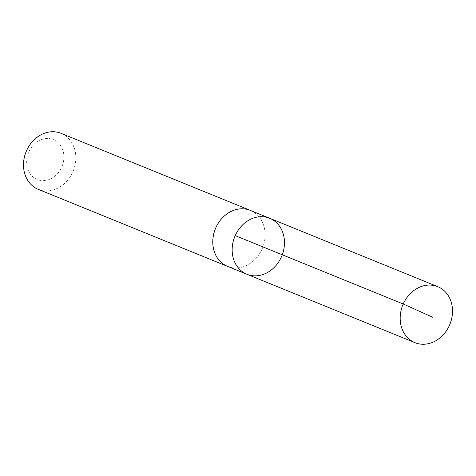 <?xml version="1.0" encoding="UTF-8"?>
<svg xmlns="http://www.w3.org/2000/svg" width="476" height="476" viewBox="0 0 476 476"><rect width="100%" height="100%" fill="white"/><g stroke="black" fill="none" stroke-linecap="round" stroke-linejoin="round"><path stroke-width="0.36" stroke-dasharray="2.38 1.78" d="M246.919 274.253A30.22 25.43 112.1 0 0 276.955 264.341A30.22 25.43 112.1 0 0 281.685 229.896A30.22 25.43 112.1 0 0 269.708 218.282M250.334 210.398A30.214 25.43 -67.9 0 1 262.318 222.012A30.214 25.43 -67.9 0 1 257.587 256.457A30.214 25.43 -67.9 0 1 227.552 266.37M251.06 210.695A30.232 25.442 -67.9 0 1 262.508 247.978A30.232 25.442 -67.9 0 1 228.278 266.667M61.053 133.334A30.232 25.442 -67.9 0 1 73.221 170.926A30.232 25.442 -67.9 0 1 38.258 189.335M28.655 171.211A21.503 18.094 -67.9 0 1 46.362 138.546A21.503 18.094 -67.9 0 1 60.851 168.915A21.503 18.094 -67.9 0 1 28.655 171.211"/><path stroke-width="0.71" d="M228.278 266.667A30.232 25.442 -67.9 0 1 227.546 266.387A30.214 25.43 -67.9 0 1 215.574 254.761A30.214 25.43 -67.9 0 1 220.305 220.317A30.214 25.43 -67.9 0 1 250.334 210.398L269.708 218.282A30.22 25.43 112.1 0 0 234.763 236.679A30.22 25.43 112.1 0 0 246.919 274.253A30.22 25.43 112.1 0 0 276.955 264.341A30.22 25.43 112.1 0 0 281.685 229.896A30.22 25.43 112.1 0 0 269.708 218.282A30.22 25.43 112.1 0 0 234.763 236.679A30.22 25.43 112.1 0 0 246.919 274.253L414.947 342.66A30.232 25.442 -67.9 0 1 402.958 331.046A30.232 25.442 -67.9 0 1 407.694 296.584A30.232 25.442 -67.9 0 1 437.742 286.665A30.232 25.442 -67.9 0 1 449.725 298.279A30.232 25.442 -67.9 0 1 444.995 332.742A30.232 25.442 -67.9 0 1 414.947 342.66M246.919 274.253L227.552 266.37A30.232 25.442 -67.9 0 1 215.563 254.767A30.232 25.442 -67.9 0 1 220.293 220.305A30.232 25.442 -67.9 0 1 250.34 210.386A30.232 25.442 -67.9 0 1 251.06 210.695M227.546 266.387L38.258 189.335A30.232 25.442 -67.9 0 1 26.275 177.721A30.232 25.442 -67.9 0 1 31.005 143.258A30.232 25.442 -67.9 0 1 61.053 133.334L250.34 210.386M432.607 317.212L403.237 304.003L235.215 235.614M269.708 218.282L437.742 286.665"/></g></svg>
